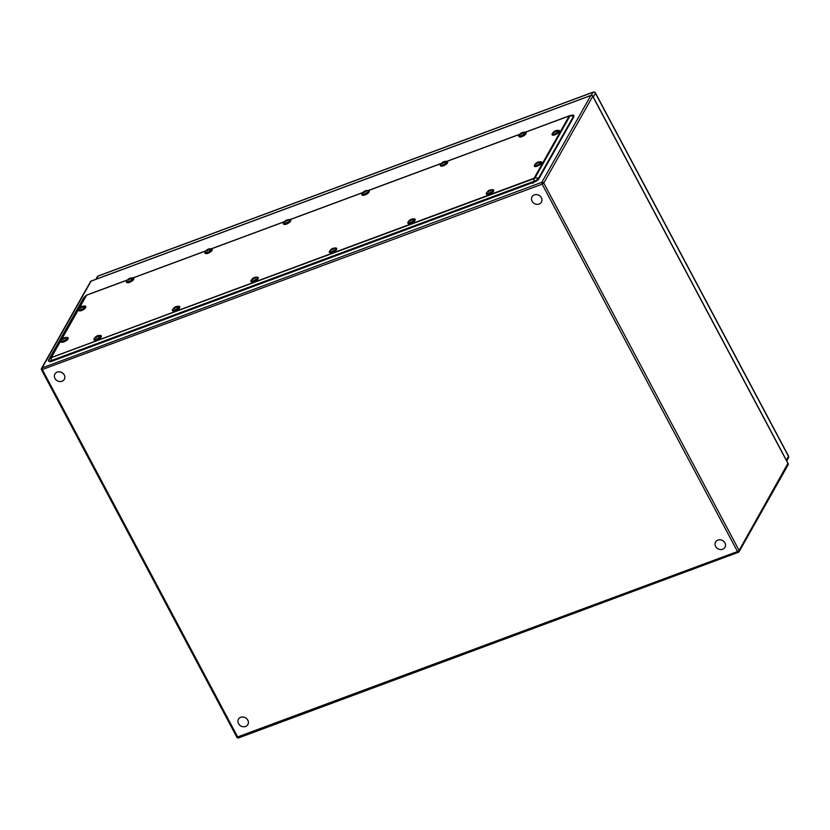 <?xml version="1.0" encoding="UTF-8"?>
<svg xmlns="http://www.w3.org/2000/svg" width="830" height="830" viewBox="0 0 830 830"><rect width="100%" height="100%" fill="white"/><g stroke="black" fill="none" stroke-linecap="round" stroke-linejoin="round"><path stroke-width="1.25" d="M525.66 132.146L569.214 115.972A1.826 0.726 -110.4 0 1 569.401 115.795L572.14 115.183A4.368 1.276 152 0 1 573.8 115.526L573.862 116.563A3.943 1.152 152 0 1 573.738 117.009L538.691 179.093A3.943 1.152 152 0 1 534.344 182.05L51.751 361.299A3.943 1.152 152 0 1 49.323 361.569L48.503 360.936A4.368 1.276 152 0 1 48.493 360.147L50.806 357.803L86.735 295.075M569.214 115.972L534.084 178.222L51.481 357.471A1.826 0.726 69.6 0 0 51.367 357.896L51.19 360.635A4.368 1.276 152 0 1 48.503 360.936M51.751 361.299L51.19 360.635L533.794 181.386L533.97 178.657L50.806 357.803A1.826 1.587 29.4 0 1 51.356 357.45L51.481 357.471M573.8 115.526A4.368 1.276 152 0 1 573.654 116.024L538.608 178.108A4.368 1.276 152 0 1 533.794 181.386L534.344 182.05M86.403 295.356A1.826 1.587 -150.6 0 0 85.853 295.708L83.529 298.053A4.368 1.276 152 0 1 84.183 297.275L86.797 295.044A1.826 0.726 69.6 0 0 86.611 295.21L51.356 357.45M83.529 298.053L48.493 360.147M725.005 547.302L724.984 547.333A5.405 4.7 29.4 0 1 719.932 549.47A5.405 4.7 29.4 0 1 715.315 545.673A5.405 4.7 29.4 0 1 715.574 542.032A5.405 4.7 29.4 0 1 720.627 539.884A5.405 4.7 29.4 0 1 725.254 543.692A5.405 4.7 29.4 0 1 724.984 547.333A5.405 4.7 -150.6 0 0 725.005 547.302A5.405 4.7 -150.6 0 0 725.264 543.66A5.405 4.7 -150.6 0 0 720.648 539.853A5.405 4.7 -150.6 0 0 715.595 541.99A5.405 4.7 -150.6 0 0 715.585 542.011M247.869 724.549L247.88 724.517A5.405 4.7 -150.6 0 0 247.88 724.517A5.405 4.7 -150.6 0 0 248.398 722.017A5.405 4.7 -150.6 0 0 244.134 717.203A5.405 4.7 -150.6 0 0 238.469 719.205A5.405 4.7 -150.6 0 0 238.469 719.226A5.405 4.7 29.4 0 1 244.124 717.234A5.405 4.7 29.4 0 1 248.378 722.048A5.405 4.7 29.4 0 1 247.869 724.549A5.405 4.7 29.4 0 1 242.204 726.551A5.405 4.7 29.4 0 1 237.94 721.737A5.405 4.7 29.4 0 1 238.459 719.237L238.469 719.205M541.44 202.147L541.461 202.115A5.405 4.7 -150.6 0 0 541.461 202.115A5.405 4.7 -150.6 0 0 541.98 199.605A5.405 4.7 -150.6 0 0 537.716 194.801A5.405 4.7 -150.6 0 0 532.051 196.803A5.405 4.7 -150.6 0 0 532.04 196.814A5.405 4.7 29.4 0 1 537.695 194.832A5.405 4.7 29.4 0 1 541.959 199.636A5.405 4.7 29.4 0 1 541.44 202.147A5.405 4.7 29.4 0 1 535.786 204.139A5.405 4.7 29.4 0 1 531.522 199.335A5.405 4.7 29.4 0 1 532.03 196.835L532.051 196.803M64.335 379.32L64.325 379.352A5.405 4.7 -150.6 0 0 64.335 379.32A5.405 4.7 -150.6 0 0 64.854 376.82A5.405 4.7 -150.6 0 0 60.59 372.016A5.405 4.7 -150.6 0 0 54.925 374.008A5.405 4.7 -150.6 0 0 54.925 374.029A5.405 4.7 29.4 0 1 60.58 372.048A5.405 4.7 29.4 0 1 64.833 376.851A5.405 4.7 29.4 0 1 64.325 379.352A5.405 4.7 29.4 0 1 58.66 381.354A5.405 4.7 29.4 0 1 54.396 376.54A5.405 4.7 29.4 0 1 54.915 374.04L54.925 374.008M330.371 252.818A3.652 1.069 -28 0 0 335.901 250.442A3.652 1.069 -28 0 0 336.586 249.519M333.152 248.274A5.333 5.333 0 0 1 335.579 248.139A3.507 1.027 152 0 1 335.31 249.54A3.507 1.027 152 0 1 331.533 251.666A3.507 1.027 152 0 1 329.79 251.22A5.333 5.333 0 0 1 331.014 249.498A5.333 3.465 46.8 0 1 331.129 249.394A5.011 3.507 79.5 0 0 330.88 249.664A5.312 3.455 46.8 0 1 331.689 249.228A5.312 3.725 79.5 0 0 331.077 250.183A5.011 3.258 46.8 0 1 331.741 250.069A5.312 3.725 -100.5 0 1 332.353 249.104A5.312 3.455 -133.2 0 1 333.432 249.187A5.011 3.507 79.5 0 1 333.691 248.917A5.011 3.507 79.5 0 1 333.961 248.689A5.312 3.455 46.8 0 0 332.882 248.616A5.312 3.725 -100.5 0 1 333.764 248.17A5.011 3.258 -133.2 0 0 333.421 248.212A5.011 3.258 -133.2 0 0 333.152 248.274A5.011 3.258 -133.2 0 0 333.1 248.295A5.312 3.725 79.5 0 0 333.038 248.305A5.312 3.725 79.5 0 0 332.218 248.741A5.312 3.455 -133.2 0 0 331.492 249.104A5.312 3.455 -133.2 0 0 331.398 249.166A5.011 3.507 79.5 0 0 331.284 249.259A5.011 3.507 79.5 0 0 331.129 249.394M333.162 249.135L332.882 248.616M487.314 194.531A3.652 1.069 -28 0 0 492.854 192.155A3.652 1.069 -28 0 0 493.539 191.222M490.105 189.977A5.333 5.333 0 0 1 492.532 189.842A3.507 1.027 152 0 1 492.263 191.242A3.507 1.027 152 0 1 488.476 193.369A3.507 1.027 152 0 1 486.733 192.923A5.333 5.333 0 0 1 487.957 191.211A5.333 3.465 46.8 0 1 488.082 191.108A5.011 3.507 79.5 0 0 487.822 191.367A5.312 3.455 46.8 0 1 488.631 190.942A5.312 3.725 79.5 0 0 488.019 191.896A5.011 3.258 46.8 0 1 488.694 191.772A5.312 3.725 -100.5 0 1 489.306 190.817A5.312 3.455 -133.2 0 1 490.385 190.89A5.011 3.507 79.5 0 1 490.634 190.63A5.011 3.507 79.5 0 1 490.914 190.402A5.312 3.455 46.8 0 0 489.825 190.319A5.312 3.725 -100.5 0 1 490.706 189.873A5.011 3.258 -133.2 0 0 490.364 189.914A5.011 3.258 -133.2 0 0 490.105 189.977A5.011 3.258 -133.2 0 0 490.042 189.997A5.312 3.725 79.5 0 0 489.99 190.018A5.312 3.725 79.5 0 0 489.161 190.444A5.312 3.455 -133.2 0 0 488.434 190.807A5.312 3.455 -133.2 0 0 488.351 190.879A5.011 3.507 79.5 0 0 488.237 190.962A5.011 3.507 79.5 0 0 488.082 191.108M490.105 190.848L489.825 190.319M519.798 136.981A3.652 1.069 -28 0 0 525.328 134.605A3.652 1.069 -28 0 0 526.013 133.672M522.578 132.427A5.333 5.333 0 0 1 525.006 132.292A3.507 1.027 152 0 1 524.736 133.703A3.507 1.027 152 0 1 520.96 135.819A3.507 1.027 152 0 1 519.217 135.373A5.333 5.333 0 0 1 520.431 133.661A5.333 3.465 46.8 0 1 520.555 133.557A5.011 3.507 79.5 0 0 520.306 133.817A5.312 3.455 46.8 0 1 521.115 133.391A5.312 3.725 79.5 0 0 520.503 134.346A5.011 3.258 46.8 0 1 521.167 134.221A5.312 3.725 -100.5 0 1 521.78 133.267A5.312 3.455 -133.2 0 1 522.859 133.34A5.011 3.507 79.5 0 1 523.118 133.08A5.011 3.507 79.5 0 1 523.388 132.852A5.312 3.455 46.8 0 0 522.309 132.769A5.312 3.725 -100.5 0 1 523.191 132.323A5.011 3.258 -133.2 0 0 522.848 132.364A5.011 3.258 -133.2 0 0 522.578 132.427A5.011 3.258 -133.2 0 0 522.527 132.447A5.312 3.725 79.5 0 0 522.464 132.468A5.312 3.725 79.5 0 0 521.634 132.893A5.312 3.455 -133.2 0 0 520.918 133.257A5.312 3.455 -133.2 0 0 520.825 133.329A5.011 3.507 79.5 0 0 520.711 133.412A5.011 3.507 79.5 0 0 520.555 133.557M522.578 133.298L522.309 132.769M362.845 195.278A3.652 1.069 -28 0 0 368.385 192.892A3.652 1.069 -28 0 0 369.06 191.969M365.636 190.724A5.333 5.333 0 0 1 368.064 190.589A3.507 1.027 152 0 1 367.794 191.989A3.507 1.027 152 0 1 364.007 194.116A3.507 1.027 152 0 1 362.264 193.67A5.333 5.333 0 0 1 363.488 191.948A5.333 3.465 46.8 0 1 363.602 191.844A5.011 3.507 79.5 0 0 363.353 192.114A5.312 3.455 46.8 0 1 364.163 191.678A5.312 3.725 79.5 0 0 363.55 192.643A5.011 3.258 46.8 0 1 364.214 192.519A5.312 3.725 -100.5 0 1 364.827 191.554A5.312 3.455 -133.2 0 1 365.916 191.637A5.011 3.507 79.5 0 1 366.165 191.367A5.011 3.507 79.5 0 1 366.435 191.149A5.312 3.455 46.8 0 0 365.356 191.066A5.312 3.725 -100.5 0 1 366.238 190.62A5.011 3.258 -133.2 0 0 365.895 190.661A5.011 3.258 -133.2 0 0 365.636 190.724A5.011 3.258 -133.2 0 0 365.574 190.744A5.312 3.725 79.5 0 0 365.511 190.765A5.312 3.725 79.5 0 0 364.692 191.191A5.312 3.455 -133.2 0 0 363.965 191.554A5.312 3.455 -133.2 0 0 363.882 191.616A5.011 3.507 79.5 0 0 363.768 191.709A5.011 3.507 79.5 0 0 363.602 191.844M365.636 191.585L365.356 191.066M205.902 253.565A3.652 1.069 -28 0 0 211.432 251.189A3.652 1.069 -28 0 0 212.117 250.266M208.683 249.021A5.333 5.333 0 0 1 211.111 248.886A3.507 1.027 152 0 1 210.841 250.287A3.507 1.027 152 0 1 207.064 252.403A3.507 1.027 152 0 1 205.321 251.967A5.333 5.333 0 0 1 206.535 250.245A5.333 3.465 46.8 0 1 206.66 250.141A5.011 3.507 79.5 0 0 206.4 250.411A5.312 3.455 46.8 0 1 207.22 249.975A5.312 3.725 79.5 0 0 206.608 250.93A5.011 3.258 46.8 0 1 207.272 250.805A5.312 3.725 -100.5 0 1 207.884 249.851A5.312 3.455 -133.2 0 1 208.963 249.934A5.011 3.507 79.5 0 1 209.222 249.664A5.011 3.507 79.5 0 1 209.492 249.436A5.312 3.455 46.8 0 0 208.403 249.363A5.312 3.725 -100.5 0 1 209.295 248.907A5.011 3.258 -133.2 0 0 208.953 248.959A5.011 3.258 -133.2 0 0 208.683 249.021A5.011 3.258 -133.2 0 0 208.621 249.031A5.312 3.725 79.5 0 0 208.569 249.052A5.312 3.725 79.5 0 0 207.739 249.477A5.312 3.455 -133.2 0 0 207.023 249.84A5.312 3.455 -133.2 0 0 206.929 249.913A5.011 3.507 79.5 0 0 206.815 250.006A5.011 3.507 79.5 0 0 206.66 250.141M208.683 249.882L208.403 249.363M94.952 340.259A3.652 1.069 -28 0 0 100.482 337.883A3.652 1.069 -28 0 0 101.167 336.959M97.733 335.714A5.333 5.333 0 0 1 100.16 335.579A3.507 1.027 152 0 1 99.891 336.98A3.507 1.027 152 0 1 96.114 339.107A3.507 1.027 152 0 1 94.361 338.661A5.333 5.333 0 0 1 95.585 336.939A5.333 3.465 46.8 0 1 95.709 336.835A5.011 3.507 79.5 0 0 95.45 337.105A5.312 3.455 46.8 0 1 96.27 336.669A5.312 3.725 79.5 0 0 95.658 337.623A5.011 3.258 46.8 0 1 96.322 337.499A5.312 3.725 -100.5 0 1 96.934 336.544A5.312 3.455 -133.2 0 1 98.013 336.627A5.011 3.507 79.5 0 1 98.262 336.358A5.011 3.507 79.5 0 1 98.542 336.129A5.312 3.455 46.8 0 0 97.452 336.057A5.312 3.725 -100.5 0 1 98.345 335.611A5.011 3.258 -133.2 0 0 97.992 335.652A5.011 3.258 -133.2 0 0 97.733 335.714A5.011 3.258 -133.2 0 0 97.67 335.735A5.312 3.725 79.5 0 0 97.618 335.745A5.312 3.725 79.5 0 0 96.788 336.181A5.312 3.455 -133.2 0 0 96.073 336.544A5.312 3.455 -133.2 0 0 95.979 336.607A5.011 3.507 79.5 0 0 95.865 336.7A5.011 3.507 79.5 0 0 95.709 336.835M97.733 336.575L97.452 336.057M79.472 310.856A3.652 1.069 -28 0 0 85.013 308.48A3.652 1.069 -28 0 0 85.687 307.546M82.253 306.312A5.333 5.333 0 0 1 84.691 306.177A3.507 1.027 152 0 1 84.411 307.577A3.507 1.027 152 0 1 80.635 309.694A3.507 1.027 152 0 1 78.892 309.258A5.333 5.333 0 0 1 80.116 307.536A5.333 3.465 46.8 0 1 80.23 307.432A5.011 3.507 79.5 0 0 79.981 307.691A5.312 3.455 46.8 0 1 80.79 307.266A5.312 3.725 79.5 0 0 80.178 308.221A5.011 3.258 46.8 0 1 80.842 308.096A5.312 3.725 -100.5 0 1 81.454 307.142A5.312 3.455 -133.2 0 1 82.544 307.225A5.011 3.507 79.5 0 1 82.793 306.955A5.011 3.507 79.5 0 1 83.062 306.726A5.312 3.455 46.8 0 0 81.983 306.644A5.312 3.725 -100.5 0 1 82.865 306.197A5.011 3.258 -133.2 0 0 82.523 306.239A5.011 3.258 -133.2 0 0 82.253 306.312A5.011 3.258 -133.2 0 0 82.201 306.322A5.312 3.725 79.5 0 0 82.139 306.343A5.312 3.725 79.5 0 0 81.319 306.768A5.312 3.455 -133.2 0 0 80.593 307.131A5.312 3.455 -133.2 0 0 80.5 307.204A5.011 3.507 79.5 0 0 80.386 307.287A5.011 3.507 79.5 0 0 80.23 307.432M82.263 307.173L81.983 306.644M538.151 162.026A5.333 5.333 0 0 1 540.579 161.892A3.507 1.027 152 0 1 540.309 163.292A3.507 1.027 152 0 1 536.533 165.409A3.507 1.027 152 0 1 534.79 164.973A5.333 5.333 0 0 1 536.004 163.251A5.333 3.465 46.8 0 1 536.128 163.147A5.011 3.507 79.5 0 0 535.879 163.406A5.312 3.455 46.8 0 1 536.688 162.981A5.312 3.725 79.5 0 0 536.076 163.935A5.011 3.258 46.8 0 1 536.74 163.811A5.312 3.725 -100.5 0 1 537.352 162.856A5.312 3.455 46.8 0 1 538.431 162.939A5.011 3.507 79.5 0 1 538.691 162.67A5.011 3.507 79.5 0 1 538.961 162.441A5.312 3.455 -133.2 0 0 537.882 162.358A5.312 3.725 -100.5 0 1 538.763 161.912A5.011 3.258 -133.2 0 0 538.421 161.954A5.011 3.258 -133.2 0 0 538.151 162.026A5.011 3.258 -133.2 0 0 538.099 162.037A5.312 3.725 79.5 0 0 538.037 162.058A5.312 3.725 79.5 0 0 537.207 162.483A5.312 3.455 -133.2 0 0 536.491 162.846A5.312 3.455 -133.2 0 0 536.398 162.919A5.011 3.507 79.5 0 0 536.284 163.002A5.011 3.507 79.5 0 0 536.128 163.147M538.151 162.888L537.882 162.358M555.872 130.621A5.333 5.333 0 0 1 558.3 130.486A3.507 1.027 152 0 1 558.03 131.887A3.507 1.027 152 0 1 554.253 134.014A3.507 1.027 152 0 1 552.51 133.568A5.333 5.333 0 0 1 553.735 131.846A5.333 3.465 46.8 0 1 553.849 131.742A5.011 3.507 79.5 0 0 553.6 132.012A5.312 3.455 46.8 0 1 554.409 131.576A5.312 3.725 79.5 0 0 553.797 132.53A5.011 3.258 46.8 0 1 554.461 132.406A5.312 3.725 -100.5 0 1 555.073 131.451A5.312 3.455 46.8 0 1 556.152 131.534A5.011 3.507 79.5 0 1 556.411 131.264A5.011 3.507 79.5 0 1 556.681 131.036A5.312 3.455 -133.2 0 0 555.602 130.964A5.312 3.725 -100.5 0 1 556.484 130.518A5.011 3.258 -133.2 0 0 556.142 130.559A5.011 3.258 -133.2 0 0 555.872 130.621A5.011 3.258 -133.2 0 0 555.82 130.642A5.312 3.725 79.5 0 0 555.758 130.652A5.312 3.725 79.5 0 0 554.938 131.088A5.312 3.455 -133.2 0 0 554.212 131.441A5.312 3.455 -133.2 0 0 554.118 131.514A5.011 3.507 79.5 0 0 554.004 131.607A5.011 3.507 79.5 0 0 553.849 131.742M555.882 131.482L555.602 130.964M61.752 342.261A3.652 1.069 -28 0 0 67.282 339.885A3.652 1.069 -28 0 0 67.967 338.951M64.533 337.706A5.333 5.333 0 0 1 66.96 337.571A3.507 1.027 152 0 1 66.691 338.972A3.507 1.027 152 0 1 62.914 341.099A3.507 1.027 152 0 1 61.171 340.653A5.333 5.333 0 0 1 62.395 338.941A5.333 3.465 46.8 0 1 62.509 338.837A5.011 3.507 79.5 0 0 62.26 339.096A5.312 3.455 46.8 0 1 63.07 338.671A5.312 3.725 79.5 0 0 62.458 339.626A5.011 3.258 46.8 0 1 63.122 339.501A5.312 3.725 -100.5 0 1 63.734 338.547A5.312 3.455 -133.2 0 1 64.813 338.619A5.011 3.507 79.5 0 1 65.072 338.36A5.011 3.507 79.5 0 1 65.342 338.132A5.312 3.455 46.8 0 0 64.263 338.049A5.312 3.725 -100.5 0 1 65.145 337.603A5.011 3.258 -133.2 0 0 64.802 337.644A5.011 3.258 -133.2 0 0 64.533 337.706A5.011 3.258 -133.2 0 0 64.481 337.727A5.312 3.725 79.5 0 0 64.418 337.748A5.312 3.725 79.5 0 0 63.599 338.173A5.312 3.455 -133.2 0 0 62.873 338.536A5.312 3.455 -133.2 0 0 62.779 338.609A5.011 3.507 79.5 0 0 62.665 338.692A5.011 3.507 79.5 0 0 62.509 338.837M64.543 338.578L64.263 338.049M127.426 282.708A3.652 1.069 -28 0 0 132.956 280.333A3.652 1.069 -28 0 0 133.64 279.409M130.206 278.164A5.333 5.333 0 0 1 132.634 278.029A3.507 1.027 152 0 1 132.364 279.43A3.507 1.027 152 0 1 128.588 281.557A3.507 1.027 152 0 1 126.845 281.111A5.333 5.333 0 0 1 128.069 279.388A5.333 3.465 46.8 0 1 128.183 279.285A5.011 3.507 79.5 0 0 127.934 279.554A5.312 3.455 46.8 0 1 128.743 279.119A5.312 3.725 79.5 0 0 128.131 280.084A5.011 3.258 46.8 0 1 128.795 279.959A5.312 3.725 -100.5 0 1 129.407 278.994A5.312 3.455 -133.2 0 1 130.486 279.077A5.011 3.507 79.5 0 1 130.746 278.807A5.011 3.507 79.5 0 1 131.016 278.579A5.312 3.455 46.8 0 0 129.936 278.507A5.312 3.725 -100.5 0 1 130.818 278.06A5.011 3.258 -133.2 0 0 130.476 278.102A5.011 3.258 -133.2 0 0 130.206 278.164A5.011 3.258 -133.2 0 0 130.154 278.185A5.312 3.725 79.5 0 0 130.092 278.195A5.312 3.725 79.5 0 0 129.273 278.631A5.312 3.455 -133.2 0 0 128.546 278.994A5.312 3.455 -133.2 0 0 128.453 279.056A5.011 3.507 79.5 0 0 128.339 279.15A5.011 3.507 79.5 0 0 128.183 279.285M130.217 279.025L129.936 278.507M173.418 311.115A3.652 1.069 -28 0 0 178.958 308.739A3.652 1.069 -28 0 0 179.643 307.806M176.209 306.571A5.333 5.333 0 0 1 178.637 306.436A3.507 1.027 152 0 1 178.367 307.837A3.507 1.027 152 0 1 174.58 309.953A3.507 1.027 152 0 1 172.837 309.517A5.333 5.333 0 0 1 174.061 307.795A5.333 3.465 46.8 0 1 174.175 307.691A5.011 3.507 79.5 0 0 173.927 307.951A5.312 3.455 46.8 0 1 174.736 307.525A5.312 3.725 79.5 0 0 174.124 308.48A5.011 3.258 46.8 0 1 174.798 308.355A5.312 3.725 -100.5 0 1 175.41 307.401A5.312 3.455 -133.2 0 1 176.489 307.484A5.011 3.507 79.5 0 1 176.738 307.214A5.011 3.507 79.5 0 1 177.018 306.986A5.312 3.455 46.8 0 0 175.929 306.903A5.312 3.725 -100.5 0 1 176.811 306.457A5.011 3.258 -133.2 0 0 176.468 306.498A5.011 3.258 -133.2 0 0 176.209 306.571A5.011 3.258 -133.2 0 0 176.147 306.581A5.312 3.725 79.5 0 0 176.085 306.602A5.312 3.725 79.5 0 0 175.265 307.027A5.312 3.455 -133.2 0 0 174.539 307.39A5.312 3.455 -133.2 0 0 174.456 307.463A5.011 3.507 79.5 0 0 174.341 307.546A5.011 3.507 79.5 0 0 174.175 307.691M176.209 307.432L175.929 306.903M251.895 281.972A3.652 1.069 -28 0 0 257.435 279.596A3.652 1.069 -28 0 0 258.109 278.662M254.675 277.417A5.333 5.333 0 0 1 257.113 277.282A3.507 1.027 152 0 1 256.833 278.683A3.507 1.027 152 0 1 253.057 280.81A3.507 1.027 152 0 1 251.314 280.364A5.333 5.333 0 0 1 252.538 278.652A5.333 3.465 46.8 0 1 252.652 278.538A5.011 3.507 79.5 0 0 252.403 278.807A5.312 3.455 46.8 0 1 253.212 278.382A5.312 3.725 79.5 0 0 252.6 279.337A5.011 3.258 46.8 0 1 253.264 279.212A5.312 3.725 -100.5 0 1 253.876 278.257A5.312 3.455 -133.2 0 1 254.966 278.33A5.011 3.507 79.5 0 1 255.215 278.071A5.011 3.507 79.5 0 1 255.484 277.843A5.312 3.455 46.8 0 0 254.405 277.76A5.312 3.725 -100.5 0 1 255.287 277.313A5.011 3.258 -133.2 0 0 254.945 277.355A5.011 3.258 -133.2 0 0 254.675 277.417A5.011 3.258 -133.2 0 0 254.623 277.438A5.312 3.725 79.5 0 0 254.561 277.459A5.312 3.725 79.5 0 0 253.741 277.884A5.312 3.455 -133.2 0 0 253.015 278.247A5.312 3.455 -133.2 0 0 252.932 278.32A5.011 3.507 79.5 0 0 252.818 278.403A5.011 3.507 79.5 0 0 252.652 278.538M254.686 278.289L254.405 277.76M441.321 166.125A3.652 1.069 -28 0 0 446.862 163.749A3.652 1.069 -28 0 0 447.536 162.825M444.102 161.58A5.333 5.333 0 0 1 446.53 161.445A3.507 1.027 152 0 1 446.26 162.846A3.507 1.027 152 0 1 442.483 164.973A3.507 1.027 152 0 1 440.74 164.527A5.333 5.333 0 0 1 441.965 162.804A5.333 3.465 46.8 0 1 442.079 162.701A5.011 3.507 79.5 0 0 441.83 162.971A5.312 3.455 46.8 0 1 442.639 162.535A5.312 3.725 79.5 0 0 442.027 163.489A5.011 3.258 46.8 0 1 442.691 163.365A5.312 3.725 -100.5 0 1 443.303 162.41A5.312 3.455 -133.2 0 1 444.392 162.493A5.011 3.507 79.5 0 1 444.641 162.224A5.011 3.507 79.5 0 1 444.911 161.995A5.312 3.455 46.8 0 0 443.832 161.923A5.312 3.725 -100.5 0 1 444.714 161.476A5.011 3.258 -133.2 0 0 444.372 161.518A5.011 3.258 -133.2 0 0 444.102 161.58A5.011 3.258 -133.2 0 0 444.05 161.591A5.312 3.725 79.5 0 0 443.988 161.611A5.312 3.725 79.5 0 0 443.168 162.047A5.312 3.455 -133.2 0 0 442.442 162.4A5.312 3.455 -133.2 0 0 442.349 162.472A5.011 3.507 79.5 0 0 442.234 162.566A5.011 3.507 79.5 0 0 442.079 162.701M444.112 162.441L443.832 161.923M408.848 223.675A3.652 1.069 -28 0 0 414.377 221.299A3.652 1.069 -28 0 0 415.062 220.365M411.628 219.13A5.333 5.333 0 0 1 414.056 218.996A3.507 1.027 152 0 1 413.786 220.396A3.507 1.027 152 0 1 410.01 222.513A3.507 1.027 152 0 1 408.267 222.077A5.333 5.333 0 0 1 409.481 220.355A5.333 3.465 46.8 0 1 409.605 220.251A5.011 3.507 79.5 0 0 409.346 220.51A5.312 3.455 46.8 0 1 410.165 220.085A5.312 3.725 79.5 0 0 409.553 221.039A5.011 3.258 46.8 0 1 410.217 220.915A5.312 3.725 -100.5 0 1 410.829 219.96A5.312 3.455 -133.2 0 1 411.908 220.043A5.011 3.507 79.5 0 1 412.168 219.774A5.011 3.507 79.5 0 1 412.437 219.545A5.312 3.455 46.8 0 0 411.348 219.462A5.312 3.725 -100.5 0 1 412.24 219.016A5.011 3.258 -133.2 0 0 411.898 219.068A5.011 3.258 -133.2 0 0 411.628 219.13A5.011 3.258 -133.2 0 0 411.566 219.141A5.312 3.725 79.5 0 0 411.514 219.162A5.312 3.725 79.5 0 0 410.684 219.587A5.312 3.455 -133.2 0 0 409.968 219.95A5.312 3.455 -133.2 0 0 409.875 220.023A5.011 3.507 79.5 0 0 409.761 220.106A5.011 3.507 79.5 0 0 409.605 220.251M411.628 219.992L411.348 219.462M284.368 224.422A3.652 1.069 -28 0 0 289.909 222.046A3.652 1.069 -28 0 0 290.593 221.112M287.159 219.867A5.333 5.333 0 0 1 289.587 219.732A3.507 1.027 152 0 1 289.317 221.133A3.507 1.027 152 0 1 285.53 223.26A3.507 1.027 152 0 1 283.787 222.814A5.333 5.333 0 0 1 285.012 221.102A5.333 3.465 46.8 0 1 285.136 220.998A5.011 3.507 79.5 0 0 284.877 221.257A5.312 3.455 46.8 0 1 285.686 220.832A5.312 3.725 79.5 0 0 285.074 221.786A5.011 3.258 46.8 0 1 285.748 221.662A5.312 3.725 -100.5 0 1 286.36 220.707A5.312 3.455 -133.2 0 1 287.439 220.78A5.011 3.507 79.5 0 1 287.688 220.521A5.011 3.507 79.5 0 1 287.969 220.292A5.312 3.455 46.8 0 0 286.879 220.209A5.312 3.725 -100.5 0 1 287.761 219.763A5.011 3.258 -133.2 0 0 287.419 219.805A5.011 3.258 -133.2 0 0 287.159 219.867A5.011 3.258 -133.2 0 0 287.097 219.888A5.312 3.725 79.5 0 0 287.045 219.909A5.312 3.725 79.5 0 0 286.215 220.334A5.312 3.455 -133.2 0 0 285.489 220.697A5.312 3.455 -133.2 0 0 285.406 220.77A5.011 3.507 79.5 0 0 285.292 220.853A5.011 3.507 79.5 0 0 285.136 220.998M287.159 220.739L286.879 220.209M91.445 281.017A1.463 0.581 69.6 0 0 91.248 281.007A1.463 0.581 69.6 0 0 91.103 281.142L42.133 367.908L541.855 182.299L590.825 95.533L91.103 281.142A1.463 1.266 -150.6 0 0 90.48 281.661L41.521 368.427A1.463 1.266 29.4 0 1 42.133 367.908A1.463 0.581 69.6 0 0 42.434 369.765L237.774 737.154A1.463 0.581 69.6 0 0 238.635 737.891A1.463 0.581 69.6 0 0 238.791 737.756M41.531 369.609A1.463 1.266 29.4 0 1 41.521 368.427A1.463 1.463 0 0 0 41.5 369.827L41.531 369.609M592.506 95.99L592.734 96.301A1.463 1.266 -150.6 0 0 590.825 95.533A1.463 0.581 -110.4 0 1 590.97 95.398A1.463 0.581 -110.4 0 1 591.261 95.45M236.872 736.988L236.841 737.216A1.463 1.463 0 0 0 238.635 737.891L738.368 552.292A1.463 1.463 0 0 0 739.125 551.639A1.463 1.266 29.4 0 1 738.513 552.158A1.463 0.581 -110.4 0 1 738.368 552.292A1.463 0.581 -110.4 0 1 737.497 551.545L739.115 550.456A1.463 1.266 29.4 0 1 739.125 551.639L788.095 464.873A1.463 1.266 -150.6 0 0 788.075 463.69L592.734 96.301L543.764 183.067L542.156 184.167L41.5 369.827L236.841 737.216L737.497 551.545L542.156 184.167A1.463 0.581 -110.4 0 1 541.855 182.299A1.463 1.266 29.4 0 1 543.764 183.067L739.115 550.456L787.909 463.379M533.088 183.191A3.216 1.276 -110.4 0 1 532.144 182.87M519.85 134.304L447.183 161.29M441.384 163.448L368.707 190.444M362.907 192.591L290.23 219.587M284.431 221.745L211.764 248.73M205.954 250.888L133.288 277.874M127.478 280.032L86.611 295.21M534.292 178.077A1.826 1.587 29.4 0 1 534.976 177.973L533.97 178.657A1.826 0.726 -110.4 0 1 534.084 178.222M569.349 115.827L525.514 132.105L569.401 115.795A1.826 0.726 -110.4 0 1 569.453 115.785L570.013 115.878L534.976 177.973L538.608 178.108L538.691 179.093M573.738 117.009L573.654 116.024L570.013 115.878A1.826 1.587 -150.6 0 0 569.339 115.993M127.602 279.886L86.797 295.044A1.826 0.726 69.6 0 1 86.849 295.034L127.592 279.897M133.516 278.05A4.15 1.214 152 0 1 133.744 278.247L133.184 277.853L206.068 250.753L133.132 277.832M211.609 248.689L284.534 221.61L211.609 248.689M290.085 219.545L363.011 192.456L290.075 219.545M368.562 190.402L441.487 163.313L368.551 190.392M447.038 161.248L519.964 134.169L447.028 161.248M331.284 252.673A3.787 1.11 -28 0 0 335.901 250.245M329.386 252.31A4.15 1.214 -28 0 0 329.417 252.382A4.15 1.214 -28 0 0 332.145 252.185A4.15 1.214 -28 0 0 335.994 249.882A4.15 1.214 -28 0 0 336.752 248.481A4.15 1.214 -28 0 0 336.71 248.419M336.461 248.16A4.15 1.214 152 0 1 336.69 248.357A4.15 1.214 152 0 1 335.932 249.768A4.15 1.214 152 0 1 332.073 252.071A4.15 1.214 152 0 1 329.354 252.258A4.15 1.214 152 0 1 329.313 251.957M334.791 248.056A3.787 1.11 152 0 1 335.507 249.498A3.787 1.11 152 0 1 330.776 251.957A3.787 1.11 152 0 1 330.164 250.525M488.237 194.386A3.787 1.11 -28 0 0 492.854 191.948M486.339 194.023A4.15 1.214 -28 0 0 486.359 194.085A4.15 1.214 -28 0 0 489.088 193.898A4.15 1.214 -28 0 0 492.947 191.595A4.15 1.214 -28 0 0 493.705 190.184A4.15 1.214 -28 0 0 493.663 190.122M493.414 189.873A4.15 1.214 152 0 1 493.632 190.06A4.15 1.214 152 0 1 492.875 191.471A4.15 1.214 152 0 1 489.026 193.774A4.15 1.214 152 0 1 486.297 193.961A4.15 1.214 152 0 1 486.266 193.67M491.744 189.769A3.787 1.11 152 0 1 492.46 191.211A3.787 1.11 152 0 1 487.729 193.67A3.787 1.11 152 0 1 487.106 192.228M520.711 136.836A3.787 1.11 -28 0 0 525.328 134.398M518.812 136.473A4.15 1.214 -28 0 0 518.843 136.535A4.15 1.214 -28 0 0 521.562 136.348A4.15 1.214 -28 0 0 525.421 134.045A4.15 1.214 -28 0 0 526.179 132.634A4.15 1.214 -28 0 0 526.137 132.582M525.888 132.323A4.15 1.214 152 0 1 526.116 132.51A4.15 1.214 152 0 1 525.359 133.921A4.15 1.214 152 0 1 521.499 136.224A4.15 1.214 152 0 1 518.771 136.411A4.15 1.214 152 0 1 518.74 136.12M524.218 132.219A3.787 1.11 152 0 1 524.933 133.661A3.787 1.11 152 0 1 520.202 136.12A3.787 1.11 152 0 1 519.59 134.678M524.736 133.703A5.333 3.465 -133.2 0 0 523.118 133.08M363.768 195.133A3.787 1.11 -28 0 0 368.385 192.695M361.87 194.76A4.15 1.214 -28 0 0 361.89 194.832A4.15 1.214 -28 0 0 364.619 194.645A4.15 1.214 -28 0 0 368.479 192.342A4.15 1.214 -28 0 0 369.226 190.931A4.15 1.214 -28 0 0 369.194 190.869M368.935 190.61A4.15 1.214 152 0 1 369.163 190.807A4.15 1.214 152 0 1 368.406 192.218A4.15 1.214 152 0 1 364.546 194.521A4.15 1.214 152 0 1 361.828 194.708A4.15 1.214 152 0 1 361.797 194.407M367.275 190.506A3.787 1.11 152 0 1 367.991 191.958A3.787 1.11 152 0 1 363.26 194.417A3.787 1.11 152 0 1 362.637 192.975M206.815 253.42A3.787 1.11 -28 0 0 211.432 250.982M204.917 253.057A4.15 1.214 -28 0 0 204.948 253.119A4.15 1.214 -28 0 0 207.666 252.932A4.15 1.214 -28 0 0 211.526 250.629A4.15 1.214 -28 0 0 212.283 249.218A4.15 1.214 -28 0 0 212.241 249.166M211.992 248.907A4.15 1.214 152 0 1 212.21 249.093A4.15 1.214 152 0 1 211.463 250.504A4.15 1.214 152 0 1 207.604 252.808A4.15 1.214 152 0 1 204.875 252.994A4.15 1.214 152 0 1 204.844 252.704M210.322 248.803A3.787 1.11 152 0 1 211.038 250.245A3.787 1.11 152 0 1 206.307 252.704A3.787 1.11 152 0 1 205.695 251.262M210.841 250.287A5.333 3.465 -133.2 0 0 209.222 249.664M95.865 340.113A3.787 1.11 -28 0 0 100.482 337.686M93.966 339.75A4.15 1.214 -28 0 0 93.998 339.812A4.15 1.214 -28 0 0 96.716 339.626A4.15 1.214 -28 0 0 100.575 337.322A4.15 1.214 -28 0 0 101.333 335.922A4.15 1.214 -28 0 0 101.291 335.86M101.042 335.6A4.15 1.214 152 0 1 101.26 335.797A4.15 1.214 152 0 1 100.513 337.198A4.15 1.214 152 0 1 96.654 339.501A4.15 1.214 152 0 1 93.925 339.698A4.15 1.214 152 0 1 93.894 339.397M99.372 335.496A3.787 1.11 152 0 1 100.088 336.939A3.787 1.11 152 0 1 95.357 339.397A3.787 1.11 152 0 1 94.745 337.966M99.891 336.98A5.333 3.465 -133.2 0 0 98.262 336.358M80.396 310.711A3.787 1.11 -28 0 0 85.002 308.272M78.487 310.347A4.15 1.214 -28 0 0 78.518 310.41A4.15 1.214 -28 0 0 81.247 310.223A4.15 1.214 -28 0 0 85.096 307.92A4.15 1.214 -28 0 0 85.853 306.509A4.15 1.214 -28 0 0 85.812 306.457M85.563 306.197A4.15 1.214 152 0 1 85.791 306.384A4.15 1.214 152 0 1 85.034 307.795A4.15 1.214 152 0 1 81.174 310.098A4.15 1.214 152 0 1 78.456 310.285A4.15 1.214 152 0 1 78.414 309.995M83.892 306.094A3.787 1.11 152 0 1 84.619 307.536A3.787 1.11 152 0 1 79.877 309.995A3.787 1.11 152 0 1 79.265 308.553M84.411 307.577A5.333 3.465 -133.2 0 0 82.793 306.955M535.028 166.394A3.787 1.11 -28 0 0 537.653 165.99A3.787 1.11 -28 0 0 540.901 163.987M541.036 163.863A3.787 1.11 -28 0 0 541.627 162.888M534.385 166.062A4.15 1.214 -28 0 0 534.416 166.125A4.15 1.214 -28 0 0 537.135 165.938A4.15 1.214 -28 0 0 540.994 163.635A4.15 1.214 -28 0 0 541.751 162.224A4.15 1.214 -28 0 0 541.71 162.172M541.461 161.912A4.15 1.214 152 0 1 541.689 162.099A4.15 1.214 152 0 1 540.932 163.51A4.15 1.214 152 0 1 537.072 165.813A4.15 1.214 152 0 1 534.354 166A4.15 1.214 152 0 1 534.312 165.71M539.791 161.809A3.787 1.11 152 0 1 540.506 163.251A3.787 1.11 152 0 1 535.775 165.71A3.787 1.11 152 0 1 535.163 164.267M540.309 163.292A5.333 3.465 -133.2 0 0 538.691 162.67M552.749 135A3.787 1.11 -28 0 0 555.374 134.585A3.787 1.11 -28 0 0 558.621 132.593M558.756 132.458A3.787 1.11 -28 0 0 559.358 131.482M552.106 134.657A4.15 1.214 -28 0 0 552.137 134.719A4.15 1.214 -28 0 0 554.865 134.533A4.15 1.214 -28 0 0 558.715 132.229A4.15 1.214 -28 0 0 559.472 130.818A4.15 1.214 -28 0 0 559.43 130.767M559.181 130.507A4.15 1.214 152 0 1 559.41 130.704A4.15 1.214 152 0 1 558.652 132.105A4.15 1.214 152 0 1 554.793 134.408A4.15 1.214 152 0 1 552.075 134.605A4.15 1.214 152 0 1 552.033 134.304M557.511 130.403A3.787 1.11 152 0 1 558.227 131.846A3.787 1.11 152 0 1 553.496 134.304A3.787 1.11 152 0 1 552.884 132.862M558.03 131.887A5.333 3.465 -133.2 0 0 556.411 131.264M62.665 342.116A3.787 1.11 -28 0 0 67.282 339.678M60.766 341.752A4.15 1.214 -28 0 0 60.798 341.815A4.15 1.214 -28 0 0 63.516 341.628A4.15 1.214 -28 0 0 67.375 339.325A4.15 1.214 -28 0 0 68.133 337.914A4.15 1.214 -28 0 0 68.091 337.851M67.842 337.603A4.15 1.214 152 0 1 68.07 337.789A4.15 1.214 152 0 1 67.313 339.2A4.15 1.214 152 0 1 63.454 341.504A4.15 1.214 152 0 1 60.735 341.69A4.15 1.214 152 0 1 60.694 341.4M66.172 337.499A3.787 1.11 152 0 1 66.888 338.941A3.787 1.11 152 0 1 62.157 341.4A3.787 1.11 152 0 1 61.545 339.958M128.339 282.563A3.787 1.11 -28 0 0 132.956 280.135M126.44 282.2A4.15 1.214 -28 0 0 126.471 282.273A4.15 1.214 -28 0 0 129.19 282.086A4.15 1.214 -28 0 0 133.049 279.772A4.15 1.214 -28 0 0 133.806 278.372A4.15 1.214 -28 0 0 133.765 278.309M127.281 280.322L126.388 281.463L127.021 282.667L133.049 280.094L133.744 278.247A4.15 1.214 152 0 1 132.987 279.658A4.15 1.214 152 0 1 129.127 281.961A4.15 1.214 152 0 1 126.409 282.148A4.15 1.214 152 0 1 126.368 281.847M131.846 277.946A3.787 1.11 152 0 1 132.561 279.388A3.787 1.11 152 0 1 127.83 281.847A3.787 1.11 152 0 1 127.218 280.416M132.364 279.43A5.333 3.465 -133.2 0 0 130.746 278.807M174.341 310.97A3.787 1.11 -28 0 0 178.958 308.532M172.443 310.607A4.15 1.214 -28 0 0 172.464 310.669A4.15 1.214 -28 0 0 175.192 310.482A4.15 1.214 -28 0 0 179.052 308.179A4.15 1.214 -28 0 0 179.799 306.768A4.15 1.214 -28 0 0 179.768 306.716M179.508 306.457A4.15 1.214 152 0 1 179.737 306.644A4.15 1.214 152 0 1 178.979 308.055A4.15 1.214 152 0 1 175.13 310.358A4.15 1.214 152 0 1 172.401 310.545A4.15 1.214 152 0 1 172.37 310.254M177.848 306.353A3.787 1.11 152 0 1 178.564 307.795A3.787 1.11 152 0 1 173.833 310.254A3.787 1.11 152 0 1 173.211 308.812M178.367 307.837A5.333 3.465 -133.2 0 0 176.738 307.214M252.818 281.827A3.787 1.11 -28 0 0 257.435 279.388M250.919 281.463A4.15 1.214 -28 0 0 250.94 281.526A4.15 1.214 -28 0 0 253.669 281.339A4.15 1.214 -28 0 0 257.518 279.036A4.15 1.214 -28 0 0 258.275 277.625A4.15 1.214 -28 0 0 258.234 277.562M257.985 277.303A4.15 1.214 152 0 1 258.213 277.5A4.15 1.214 152 0 1 257.456 278.911A4.15 1.214 152 0 1 253.596 281.214A4.15 1.214 152 0 1 250.878 281.401A4.15 1.214 152 0 1 250.847 281.111M256.325 277.21A3.787 1.11 152 0 1 257.041 278.652A3.787 1.11 152 0 1 252.299 281.111A3.787 1.11 152 0 1 251.687 279.669M442.245 165.979A3.787 1.11 -28 0 0 446.851 163.552M440.336 165.616A4.15 1.214 -28 0 0 440.367 165.678A4.15 1.214 -28 0 0 443.096 165.492A4.15 1.214 -28 0 0 446.945 163.188A4.15 1.214 -28 0 0 447.702 161.777A4.15 1.214 -28 0 0 447.661 161.726M447.412 161.466A4.15 1.214 152 0 1 447.64 161.663A4.15 1.214 152 0 1 446.882 163.064A4.15 1.214 152 0 1 443.023 165.367A4.15 1.214 152 0 1 440.305 165.554A4.15 1.214 152 0 1 440.263 165.263M445.741 161.362A3.787 1.11 152 0 1 446.467 162.804A3.787 1.11 152 0 1 441.726 165.263A3.787 1.11 152 0 1 441.114 163.821M446.26 162.846A5.333 3.465 -133.2 0 0 444.641 162.224M409.761 223.529A3.787 1.11 -28 0 0 414.377 221.091M407.862 223.166A4.15 1.214 -28 0 0 407.893 223.229A4.15 1.214 -28 0 0 410.611 223.042A4.15 1.214 -28 0 0 414.471 220.739A4.15 1.214 -28 0 0 415.228 219.328A4.15 1.214 -28 0 0 415.187 219.276M414.938 219.016A4.15 1.214 152 0 1 415.156 219.203A4.15 1.214 152 0 1 414.409 220.614A4.15 1.214 152 0 1 410.549 222.917A4.15 1.214 152 0 1 407.821 223.104A4.15 1.214 152 0 1 407.789 222.814M413.267 218.913A3.787 1.11 152 0 1 413.983 220.355A3.787 1.11 152 0 1 409.252 222.814A3.787 1.11 152 0 1 408.64 221.371M413.786 220.396A5.333 3.465 -133.2 0 0 412.168 219.774M285.292 224.276A3.787 1.11 -28 0 0 289.909 221.838M283.393 223.913A4.15 1.214 -28 0 0 283.414 223.976A4.15 1.214 -28 0 0 286.143 223.789A4.15 1.214 -28 0 0 290.002 221.486A4.15 1.214 -28 0 0 290.749 220.075A4.15 1.214 -28 0 0 290.718 220.012M290.469 219.763A4.15 1.214 152 0 1 290.687 219.95A4.15 1.214 152 0 1 289.929 221.361A4.15 1.214 152 0 1 286.08 223.664A4.15 1.214 152 0 1 283.352 223.851A4.15 1.214 152 0 1 283.32 223.561M288.799 219.66A3.787 1.11 152 0 1 289.514 221.102A3.787 1.11 152 0 1 284.783 223.561A3.787 1.11 152 0 1 284.161 222.118M591.302 95.315L593.025 92.275L98.065 276.11L96.384 279.098M98.5 275.944A1.826 0.726 69.6 0 0 98.251 275.933A1.826 0.726 69.6 0 0 98.065 276.11A1.826 1.587 -150.6 0 0 97.297 276.753L95.865 279.285M786.736 460.878L788.479 457.787A1.826 1.587 -150.6 0 0 788.459 456.303L595.411 93.23A1.826 1.587 -150.6 0 0 593.025 92.275A1.826 0.726 -110.4 0 1 593.201 92.109L98.251 275.933A1.826 1.826 0 0 0 97.297 276.753M786.321 460.1L788.459 456.303A1.826 0.529 -28 0 0 788.5 456.033L595.452 92.96A1.826 0.529 152 0 1 595.411 93.23L593.274 97.027M788.095 464.873A1.463 1.463 0 0 0 788.106 463.472L592.765 96.083A1.463 1.463 0 0 0 590.97 95.398L91.248 281.007A1.463 1.463 0 0 0 90.48 281.661M334.687 248.056L336.69 248.357L335.994 250.204L329.967 252.776L329.334 251.573L330.226 250.432M333.038 248.305A5.333 5.333 0 0 0 331.492 249.104M491.63 189.759L493.632 190.06L492.937 191.906L486.92 194.479L486.276 193.286L487.169 192.135M489.99 190.018A5.333 5.333 0 0 0 488.434 190.807M524.104 132.219L526.116 132.51L525.421 134.356L519.393 136.929L518.76 135.736L519.653 134.585M522.464 132.468A5.333 5.333 0 0 0 520.918 133.257M367.161 190.506L369.163 190.807L368.468 192.653L362.44 195.226L361.807 194.023L362.7 192.882M365.511 190.765A5.333 5.333 0 0 0 363.965 191.554M210.208 248.803L212.21 249.093L211.515 250.94L205.498 253.513L204.854 252.32L205.757 251.168M208.569 249.052A5.333 5.333 0 0 0 207.023 249.84M99.258 335.496L101.26 335.797L100.565 337.644L94.547 340.217L93.904 339.014L94.796 337.872M97.618 335.745A5.333 5.333 0 0 0 96.073 336.544M83.789 306.094L85.791 306.384L85.096 308.231L79.068 310.804L78.435 309.611L79.327 308.459M82.139 306.343A5.333 5.333 0 0 0 80.593 307.131M539.676 161.809L541.689 162.099L540.994 163.946C536.948 166.488 534.759 167.214 534.416 166.125L535.226 164.174M538.037 162.058A5.333 5.333 0 0 0 536.491 162.846M557.407 130.403L559.41 130.704L558.715 132.551C554.679 135.083 552.479 135.809 552.137 134.719L552.946 132.769M555.758 130.652A5.333 5.333 0 0 0 554.212 131.441M66.068 337.488L68.07 337.789L67.375 339.636L61.347 342.209L60.715 341.016L61.607 339.864M64.418 337.748A5.333 5.333 0 0 0 62.873 338.536M133.184 277.853L131.742 277.946M130.092 278.195A5.333 5.333 0 0 0 128.546 278.994M177.734 306.353L179.737 306.644L179.041 308.49L173.024 311.063L172.381 309.87L173.273 308.719M176.085 306.602A5.333 5.333 0 0 0 174.539 307.39M256.211 277.199L258.213 277.5L257.518 279.347L251.49 281.92L250.857 280.727L251.749 279.575M254.561 277.459A5.333 5.333 0 0 0 253.015 278.247M445.637 161.362L447.64 161.663L446.945 163.5L440.917 166.083L440.284 164.88L441.176 163.728M443.988 161.611A5.333 5.333 0 0 0 442.442 162.4M413.153 218.913L415.156 219.203L414.461 221.05L408.443 223.623L407.8 222.43L408.702 221.278M411.514 219.162A5.333 5.333 0 0 0 409.968 219.95M288.684 219.66L290.687 219.95L289.992 221.797L283.974 224.37L283.331 223.177L284.223 222.025M287.045 219.909A5.333 5.333 0 0 0 285.489 220.697M595.452 92.96A1.826 1.826 0 0 0 593.201 92.109M788.479 457.787A1.826 1.826 0 0 0 788.5 456.033"/></g></svg>
